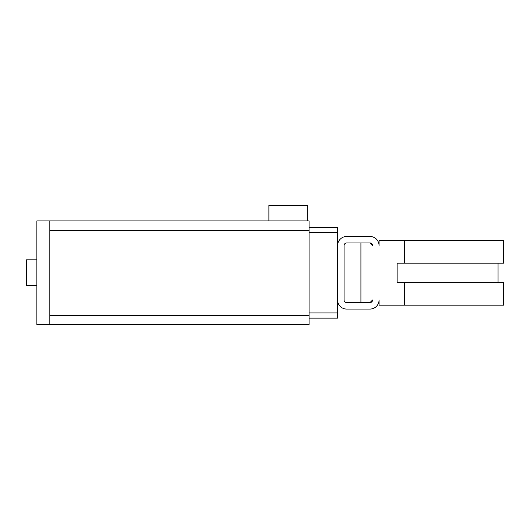 <?xml version="1.0" encoding="UTF-8"?>
<svg xmlns="http://www.w3.org/2000/svg" width="530" height="530" viewBox="0 0 530 530"><rect width="100%" height="100%" fill="white"/><g stroke="black" fill="none" stroke-linecap="round" stroke-linejoin="round"><path stroke-width="0.79" d="M307.778 220.93L268.889 220.93L268.889 205.375L307.778 205.375L307.778 220.93L309.07 220.93L309.07 324.625L49.833 324.625L309.07 324.625M36.868 285.736L26.5 285.736L26.5 259.813L36.868 259.813M309.07 318.146L337.59 318.146L337.59 300A9.076 9.076 0 0 0 346.66 309.07L369.993 309.07A9.076 9.076 0 0 0 379.063 300L379.063 305.181L404.483 305.181L404.483 282.371L397.136 282.371L397.136 263.185L404.483 263.185L404.483 240.375L379.063 240.375L379.063 245.556A9.076 9.076 0 0 0 369.993 236.486L346.66 236.486A9.076 9.076 0 0 0 337.59 245.556L337.59 227.41L309.07 227.41L332.403 227.41M369.993 302.59L372.583 300A2.59 2.59 0 0 1 369.993 302.59L360.917 302.59L360.917 242.965L369.993 242.965L346.66 242.965A2.59 2.59 0 0 0 344.069 245.556L344.069 300A2.59 2.59 0 0 0 346.66 302.59L369.993 302.59M372.583 245.556L369.993 242.965A2.59 2.59 0 0 1 372.583 245.556M397.136 263.185L397.136 282.371M404.483 263.185L503.5 263.185L503.5 240.375L404.483 240.375M404.483 305.181L503.5 305.181L503.5 282.371L404.483 282.371M337.59 300L337.59 245.556M309.07 312.958L337.59 312.958M309.07 232.597L337.59 232.597M309.07 220.93L36.868 220.93L36.868 324.625L49.833 324.625L49.833 220.93L268.889 220.93M49.833 315.29L309.07 315.29M49.833 230.265L309.07 230.265M498.054 282.371L498.054 263.185"/></g></svg>
